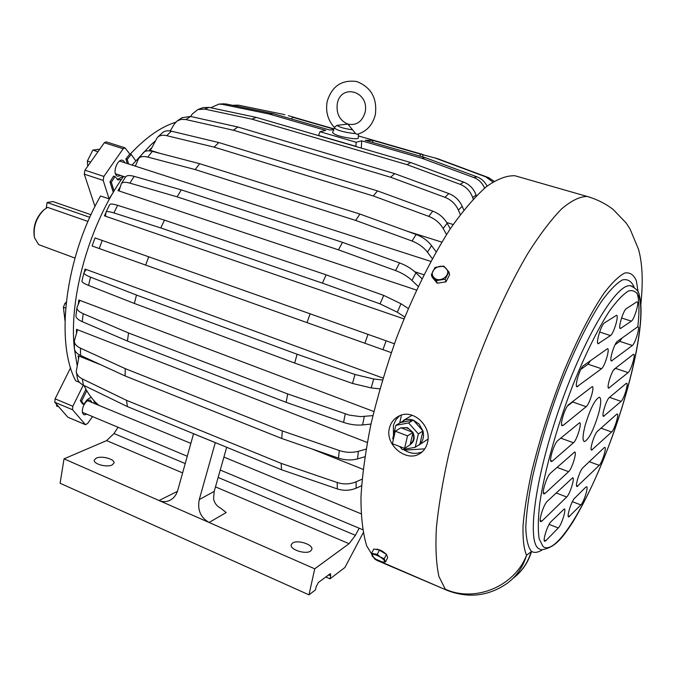<?xml version="1.0" encoding="UTF-8"?>
<svg xmlns="http://www.w3.org/2000/svg" width="676" height="676" viewBox="0 0 676 676"><rect width="100%" height="100%" fill="white"/><g stroke="black" fill="none" stroke-linecap="round" stroke-linejoin="round"><path stroke-width="1.01" d="M92.502 416.568L87.652 423.43L85.506 424.705L72.509 409.715L72.831 406.251L83.3 385.126M95.409 403.918L95.409 402.11M91.37 397.53C88.632 398.029 86.122 400.353 83.841 404.493L82.573 403.969L80.317 400.648L81.585 401.172L83.841 404.493M94.158 403.395L94.032 400.674M85.936 389.266L80.317 400.648M86.756 390.711L81.585 401.172M79.531 382.371L75.72 380.816C55.009 342.174 65.149 257.759 100.555 195.981L109.073 198.854L113.517 191.967M114.075 191.038L111.329 182.275L109.977 181.827L113.112 191.832M109.977 181.827L113.61 176.098L114.962 176.546L111.329 182.275M114.962 176.546L118.139 179.926L121.511 179.343M128.567 163.981L127.249 159.35L125.897 158.919L127.223 163.541M117.244 179.562L123.15 176.292M125.897 158.919L129.826 154.052L131.178 154.483L127.249 159.35M129.826 154.052L124.975 147.824L106.276 141.901M135.648 160.651L131.178 154.483M79.455 301.496L79.565 300.668M94.986 206.493L84.272 174.129L84.931 170.191L104.315 142.754L106.14 141.859M109.073 198.854L103.191 180.399L103.867 176.436L123.176 148.745L124.975 147.824M70.6 367.778L55.094 398.84L72.831 406.251M66.231 302.164L64.854 303.541L66.045 303.989M64.981 320.635L63.409 307.276L64.854 303.541M85.379 424.655L67.803 417.185L54.79 402.279L55.094 398.84M130.214 154.179C145.619 137.583 160.761 126.944 175.642 122.255M120.759 175.506L117.768 176.284L116.652 175.692C112.317 172.473 117.599 158.59 122.508 160.271L123.683 160.905L124.832 162.772M86.967 414.244L84.221 414.836C82.041 413.644 81.745 410.78 83.334 406.242C85.421 401.823 87.745 399.769 90.305 400.082L92.105 402.55M155.049 141.208L150.976 144.749L131.997 165.079M123.531 176.411C89.426 224.179 68.487 298.429 74.411 348.748M74.436 348.993L77.14 365.42M83.968 385.447C88.091 393.964 93.127 400.623 99.085 405.431M170.665 130.214L169.549 130.865M450.267 228.826L447.149 223.224C443.845 217.621 439.054 213.591 432.784 211.132L377.512 190.902L218.779 142.535L171.4 131.195C167.589 130.341 164.564 130.865 162.341 132.766L157.398 137.414L151.086 149.126L149.396 150.021L159.756 153.291M372.637 142.442L372.907 140.388L365.277 140.312L425.187 157.635L421.875 158.252L361.711 140.828L356.151 142.247L319.959 131.727L325.731 130.4L269.242 114.041L273.18 113.678L329.449 129.953L333.665 129.851M487.083 186.103C484.785 181.658 481.405 178.565 476.943 176.833L425.187 157.635M476.343 195.812L476.124 195.144L472.659 197.451C470.344 191.139 466.187 186.779 460.187 184.354L406.986 164.631L251.878 119.153L256.196 117.379L410.721 162.527L406.986 164.631M410.721 162.527L463.702 182.114C469.676 184.523 473.817 188.866 476.124 195.144M209.112 107.408L204.651 109.098L197.857 109.554L203.07 107.619L209.112 107.408L256.196 117.379M203.07 107.619L202.352 107.864M273.18 113.678L226.435 104.053L222.801 103.834M288.339 115.655L295.682 117.793L292.505 117.201L291.694 119.035M300.085 119.103L299.105 118.756M436.552 158.395L420.328 154.069L420.041 156.148M494.088 181.219L488.216 177.492L437.676 158.716M423.015 154.517L422.686 156.916M463.829 210.092L462.19 206.29C459.41 200.24 454.956 196.006 448.83 193.564L394.657 173.622L237.859 127.004L190.564 116.458L182.072 117.709M432.784 211.132L428.728 216.354C435.014 218.83 439.822 222.877 443.152 228.496L446.54 234.547M377.512 190.902L373.287 195.964L214.148 147.131L218.779 142.535M171.4 131.195L166.676 135.665L214.148 147.131M292.505 117.201L333.944 129.15M372.907 140.388L420.328 154.069M476.943 176.833L473.859 177.568C478.794 179.512 482.377 183.027 484.607 188.114M204.651 109.098L251.878 119.153M190.615 116.466L192.28 114.024L197.857 109.554M226.435 104.053L222.328 104.358L269.242 114.041M232.493 105.295L238.375 105.16L284.875 114.675M488.216 177.492L485.638 176.799L492.863 181.988M448.83 193.564L444.977 197.324C451.129 199.783 455.599 204.042 458.404 210.109L460.339 214.605M237.859 127.004L233.305 130.206L390.61 177.23L394.657 173.622M190.564 116.458L185.883 119.559L233.305 130.206M170.225 130.958L174.307 124.038L177.256 120.886L181.236 119.356L185.883 119.559M428.728 216.354L373.287 195.964M166.676 135.665C162.713 134.769 159.62 135.352 157.398 137.414M407.062 231.175L441.834 242.126M151.796 147.714L149.396 150.021M355.906 146.515L356.151 142.247M318.54 135.597L319.959 131.727M105.862 212.872L104.434 215.855L105.549 215.838L105.955 212.205L109.664 204.659C110.264 203.645 112.909 203.865 117.616 205.318L164.479 220.156L326.128 274.828L322.418 283.126L160.753 227.939L164.479 220.156M408.27 308.526L400.986 303.752L383.723 295.404L326.128 274.828M421.959 278.647L415.909 272.774C411.507 268.634 406.056 265.347 399.55 262.905L342.521 242.346L181.303 189.88L134.144 176.351C129.581 175.109 126.708 175.321 125.525 176.994L121.266 183.787L119.238 190.328L117.979 190.607L416.492 290.072M436.147 251.835L431.516 245.608C427.663 240.639 422.534 236.93 416.137 234.479L359.894 214.038L199.665 163.693L152.337 151.356C148.052 150.309 145.027 150.782 143.253 152.784L138.588 158.581M148.661 256.779L95.02 237.927L92.097 245.98L306.988 322.604L310.123 313.808L148.661 256.779L145.661 265.085M394.421 343.754L310.123 313.808M101.239 364.964L78.07 355.728L78.813 357.579L76.244 371.259C76.599 374.504 78.636 377.056 82.354 378.932L126.522 400.327L281.199 463.381L281.503 469.744L127.401 406.589L83.376 385.159C79.793 383.343 77.774 380.884 77.317 377.766L76.38 372.163M362.099 479.183L356.125 481.802C349.982 484.329 343.687 484.565 337.231 482.529L281.199 463.381M311.619 448.813L363.147 469.355M193.564 433.705L177.754 490.277C176.335 495.06 173.648 498.44 169.684 500.426C166.211 502.006 162.671 502.04 159.046 500.519L209.095 522.472C200.544 517.537 197.274 509.898 199.268 499.572L215.298 442.611M226.688 447.275L214.191 491.418L213.565 498.685C214.385 502.978 216.709 506.113 220.537 508.073L226.206 512.526L209.095 522.472L314.729 568.803L349.07 543.69L355.424 535.316L359.176 528.218M373.879 411.54L78.847 300.009L79.633 301.065L76.979 307.546C76.675 309.676 78.754 311.729 83.216 313.706L128.567 332.981L287.68 393.947L286.151 402.338L127.434 341.042L82.202 321.641C77.799 319.68 75.72 317.627 75.974 315.481L76.979 307.546M372.907 415.613L360.519 416.627L349.323 415.132L287.68 393.947M84.289 272.225L85.091 269.073L85.945 269.792L83.959 272.741L81.948 280.929C81.72 282.061 83.917 283.557 88.531 285.416L134.372 303.448L294.694 363.054L297.077 354.224L136.484 295.049L134.372 303.448M136.484 295.049L90.567 277.168C85.92 275.318 83.714 273.839 83.959 272.741M382.464 379.98L373.693 378.991L354.993 374.504L297.077 354.224M85.091 269.073L383.03 378.087M76.489 333.319L76.498 329.339L77.225 330.868L74.368 340.822C74.284 343.729 76.32 346.18 80.486 348.174L125.237 368.64L282.34 430.925L281.731 438.47L125.128 375.966L80.503 355.415C76.43 353.455 74.394 351.038 74.402 348.174L74.36 341.38M366.079 449.118L358.381 451.298C352.204 452.895 345.842 452.633 339.276 450.512L282.34 430.925M76.498 329.339L367.245 442.476M314.729 568.803L308.991 594.838L315.447 589.92L316.14 586.768L318.489 582.366L330.437 573.628L330.699 575.741L329.998 578.842L344.929 567.477L363.156 532.849M404.73 317.01L397.327 312.211L400.986 303.752M383.723 295.404L380.039 303.87L397.327 312.211M117.616 205.318L113.889 212.915L160.753 227.939M418.199 286.447L411.971 280.439L415.909 272.774M399.55 262.905L395.561 270.561C402.076 273.019 407.552 276.315 411.971 280.439M181.303 189.88L177.087 196.834L338.456 249.833L342.521 242.346M134.144 176.351L129.902 183.137L177.087 196.834M416.137 234.479L412.03 241.028C418.444 243.504 423.59 247.222 427.469 252.19L432.319 258.68M199.665 163.693L195.153 169.566L355.66 220.41L359.894 214.038M152.337 151.356L147.757 157.077L195.153 169.566M135.318 166.152L138.588 158.59C140.321 156.502 143.371 155.995 147.757 157.077M368.04 334.29L364.871 343.231L391.286 352.635M126.522 400.327L127.401 406.589M337.231 482.529L337.307 488.909C343.738 490.953 350.007 490.708 356.125 488.19L361.559 485.79M128.567 332.981L127.434 341.042M345.259 413.923L343.585 422.407C350.202 424.621 356.531 425.466 362.589 424.942L370.972 424.072M354.993 374.504L352.509 383.453L371.2 387.923L379.878 388.852M125.237 368.64L125.128 375.966M339.276 450.512L338.482 458.117C345.022 460.238 351.368 460.5 357.519 458.886L364.846 456.79M177.425 491.342L159.046 500.519L64.034 458.843L106.631 440.6L113.999 433.544L118.046 427.257M310.647 550.999C305.924 554.852 289.48 549.554 291.229 544.755L292.48 543.124C297.322 539.363 313.512 544.611 311.83 549.419L310.647 550.999M112.089 464.978C106.783 467.75 92.958 463.897 94.31 460.035L96.271 458.125C101.662 455.421 115.275 459.241 113.974 463.102L112.089 464.978M64.034 458.843L60.088 483.255L308.991 594.838M325.688 576.941L329.998 578.842M338.482 458.117L281.731 438.47M352.509 383.453L294.694 363.054M343.585 422.407L286.151 402.338M337.307 488.909L281.503 469.744M364.871 343.231L306.988 322.604M412.03 241.028L355.66 220.41M129.902 183.137C125.28 181.861 122.398 182.081 121.266 183.787M395.561 270.561L338.456 249.833M113.889 212.915C109.166 211.444 106.521 211.199 105.955 212.205M380.039 303.87L322.418 283.126M78.847 300.009L78.264 304.344M78.07 355.728L78.543 358.829M135.707 165.214L135.031 166.059M120.269 186.906L117.979 190.607M104.434 215.855L403.961 318.886M444.977 197.324L390.61 177.23M485.638 176.799L434.871 157.93M222.328 104.358L218.914 104.121L210.768 107.754M473.217 199.099L472.659 197.451M473.859 177.568L421.875 158.252M446.752 222.548L453.182 224.525M361.288 148.086L361.711 140.828M401.476 415.106L399.693 423.032M424.79 448.856L405.549 450.072L405.701 448.999M405.727 448.991L405.549 450.072M393.381 439.392L392.731 438.631L395.815 425.356L405.304 419.72L409.605 419.281L413.264 420.1L400.564 422.508M418.368 433.95L422.982 431.026C424.224 436.324 423.184 440.735 419.838 444.259L415.216 447.275L418.368 433.95L408.583 422.939L413.264 420.1M408.617 422.956L413.298 420.117L419.12 424.08L422.965 430.984L413.298 420.117M415.216 447.275L416.239 446.616M415.191 447.301L402.397 449.591L399.643 446.49M418.351 433.916L422.965 430.984M408.583 422.939L395.815 425.356M401.831 428.145C405.82 426.911 409.225 428.204 412.056 432.023M412.791 433.384C414.244 437.059 413.83 440.22 411.54 442.865L410.332 443.853M419.838 444.259L422.982 431.026M395.274 431.178L400.876 427.773L413.028 432.395L407.518 435.851L404.578 448.399L392.384 443.684L395.274 431.178L407.518 435.851M413.028 432.395L410.104 444.842L404.578 448.399M401.088 427.857L407.501 427.654L412.808 432.31M412.977 432.615C415.149 437.778 414.236 441.766 410.231 444.58L410.155 444.622M446.202 589.971L377.352 560.581L374.757 559.086L366.738 545.963C362.877 533.465 360.95 517.216 360.967 497.206C362.209 475.27 365.555 450.824 371.014 423.877C377.647 396.018 386.004 367.795 396.085 339.208C412.157 296.925 431.06 258.604 450.191 228.936C462.857 210.878 474.898 196.809 486.306 186.728C497.122 179.047 506.687 175.388 514.994 175.768L518.602 176.808M427.452 442.712C426.193 447.698 423.548 451.391 419.526 453.79C406.183 462.418 384.838 444.8 389.401 428.195C390.753 422.762 393.821 418.782 398.603 416.247C412.875 408.034 432.234 426.294 427.452 442.712M386.334 554.303L377.681 549.191L375.746 549.36M515.932 576.011C523.351 569.522 528.556 561.325 531.539 551.422L526.562 555.258C514.554 586.43 475.051 602.789 445.307 589.193L438.961 576.552C436.214 564.257 435.352 548.075 436.375 527.981C438.572 505.868 442.738 481.092 448.889 453.664C456.114 425.246 464.86 396.356 475.143 367C491.368 323.525 509.848 283.92 528.074 253.069C540.048 234.251 551.253 219.497 561.705 208.799C571.499 200.569 579.991 196.454 587.174 196.463L590.241 197.341M422.213 451.83C416.044 454.458 409.724 453.664 403.259 449.439M393.491 435.336L393.373 425.821L393.855 424.122L396.17 419.475L399.693 415.748M531.539 551.422C534.268 553.053 537.783 552.588 542.067 550.027M634.122 287.292L633.987 286.877C631.452 281.098 627.59 278.782 622.419 279.94C616.537 283.252 609.642 290.3 601.741 301.074C589.354 319.773 575.572 347.244 562.542 379.591C549.529 413.577 539.465 446.329 532.35 477.847C528.531 497.232 526.342 513.743 525.776 527.39C526.148 539.025 527.998 546.985 531.319 551.278C528.032 562.407 522.041 571.364 513.346 578.141M551.16 461.497L552.334 461.133L573.468 442.772L560.734 438.132M551.362 461.573C548.473 461.725 554.151 443.202 557.801 440.583L579.585 422.711C582.23 422.601 576.848 440.211 573.468 442.772M545.059 493.395L544.019 493.902C541.231 494.046 546.816 476.022 550.441 473.208L574.676 451.99C577.203 451.881 571.938 468.975 568.609 471.687L545.059 493.395L543.36 492.745M541.924 521.095L540.851 521.652C538.189 521.804 543.648 504.347 547.197 501.398L572.673 477.763C575.09 477.653 569.944 494.181 566.708 496.995L541.924 521.095L540.217 520.427M545.845 540.707L544.78 541.29C542.304 541.442 547.577 524.703 550.957 521.72L564.266 508.943C566.615 508.834 561.545 525.007 558.3 527.99L545.845 540.707L544.197 540.056M616.563 414.32L597.423 431.356C594.432 433.646 589.295 450.3 591.627 450.123L611.67 431.972C614.442 429.75 619.326 413.889 617.188 414.025L616.563 414.32M604.09 447.757L582.889 467.741C579.822 470.276 574.693 486.745 577.025 486.568L599.232 465.35C602.062 462.925 606.913 447.275 604.792 447.411L604.09 447.757M585.754 487.185L574.549 498.305C571.473 501.009 566.412 517.123 568.685 516.954L580.878 504.93C583.844 502.226 588.72 486.635 586.557 486.754L585.754 487.185M562.094 425.686L563.176 425.398L586.16 406.715L572.69 401.975L573.907 400.564M562.288 425.762C559.339 425.922 565.085 406.977 568.71 404.603L592.244 386.587C594.905 386.478 589.48 404.4 586.16 406.715M576.932 386.748L601.488 368.75L588.052 364.203L590.587 360.561M577.118 386.816C574.152 386.993 579.932 367.744 583.472 365.657L607.496 348.681C610.158 348.554 604.716 366.713 601.488 368.75M598.108 343.721L610.487 335.575L599.62 332.017M598.277 343.771C595.387 343.966 601.125 324.641 604.488 322.908L616.504 315.278C619.233 315.143 613.698 333.767 610.487 335.575M626.052 383.554L626.627 383.309C628.798 383.165 623.855 399.33 621.109 401.375L603.533 416.357C601.175 416.551 606.364 399.617 609.296 397.547L626.052 383.554M633.133 354.511L633.657 354.308C635.888 354.165 630.869 370.735 628.114 372.611L608.696 388.134C606.245 388.328 611.543 370.896 614.518 368.986L633.133 354.511M637.468 326.981L637.967 326.804C640.29 326.66 635.144 343.754 632.356 345.487L611.484 360.976C608.915 361.178 614.349 343.121 617.399 341.355L637.468 326.981M636.648 301.952L637.122 301.809C639.606 301.665 634.291 319.52 631.376 321.142L620.391 328.528C617.763 328.73 623.28 310.233 626.314 308.687L636.648 301.952M598.53 413.83C593.469 430.342 588.754 439.603 584.377 441.614C582.366 440.693 582.636 435.217 585.205 425.187C590.351 408.448 595.083 399.119 599.409 397.201C601.437 398.223 601.15 403.766 598.53 413.83M572.69 401.975L567.434 406.056M588.052 364.203L580.819 369.417M616.765 367.237L613.462 370.22M621.996 338.059L619.757 341.355L615.067 344.735M448.881 271.921L445.205 279.205L436.417 280.582L431.347 274.676L435.031 267.434L443.769 266.048L448.881 271.921L449.658 274.566L446.008 281.833L445.205 279.205M446.109 268.524C452.295 274.701 439.425 284.072 433.882 277.405C427.79 271.194 440.558 261.933 446.109 268.524M431.347 274.676L432.192 277.312L437.245 283.202L436.417 280.582M437.245 283.202L446.008 281.833M385.464 561.976L387.678 557.658L386.469 554.379L379.49 550.036L377.25 554.371L380.318 557.007C385.016 560.277 385.819 561.959 382.734 562.052L376.152 559.382L372.56 556.517C371.107 553.467 373.693 553.636 380.318 557.007L384.238 558.714L385.464 561.976L383.241 562.102M377.25 554.371L371.546 553.323L372.239 556.111M386.207 554.219C382.531 550.788 379.092 549.174 375.881 549.394M379.49 550.036L373.786 549.013L371.546 553.323M386.469 554.379L384.238 558.714M74.951 258.055L38.667 244.636L34.527 237.825C32.997 227.119 36.166 217.748 44.033 209.721L47.573 207.355L88.015 221.432M34.197 236.11C33.014 226.257 35.997 217.714 43.137 210.481L43.323 210.329M57.705 406.521L56.691 406.09L56.547 404.907M90.212 161.961L87.365 161.032L92.823 150.097L99.22 149.252M87.694 165.806L87.365 161.032M97.471 151.593L92.823 150.097M46.264 208.081L47.092 202.521L52.939 201.583L91.007 214.731M47.092 202.521L89.823 217.326M358.331 137.912L358.322 137.98C358.128 138.673 356.277 138.884 352.787 138.614C341.304 137.042 334.569 135.023 332.592 132.555L334.459 127.849M334.544 127.646C327.902 120.336 325.435 111.675 327.142 101.662C331.772 86.215 341.634 79.514 356.734 81.534C371.056 87.17 377.276 98.147 375.383 114.455C372.814 124.764 366.806 131.389 357.359 134.321L355.534 133.552L352.61 129.817C344.414 128.685 339.225 127.198 337.045 125.356L335.051 126.758M337.045 125.356L347.777 124.097L352.61 129.817M347.134 123.792L349.01 124.342M123.176 148.745L104.315 142.754M65.656 308.138L63.409 307.276M103.867 176.436L84.931 170.191M103.191 180.399L84.272 174.129M72.509 409.715L54.79 402.279M85.235 424.553L67.803 417.185M447.149 223.224L443.152 228.496M463.702 182.114L460.187 184.354M462.19 206.29L458.404 210.109M355.914 146.337L318.599 135.445M199.268 499.572L214.191 491.418M431.516 245.608L427.469 252.19M102.228 240.411L99.271 248.54M386.131 340.755L382.971 349.678M82.354 378.932L83.376 385.159M356.125 481.802L356.125 488.19M193.556 433.738L215.289 442.645M83.216 313.706L82.202 321.641M364.296 416.475L362.589 424.942M90.567 277.168L88.531 285.416M373.693 378.991L371.2 387.923M80.486 348.174L80.503 355.415M358.381 451.298L357.519 458.886M113.999 433.544L185.216 463.567M218.137 477.442L355.424 535.316M106.631 440.6L182.613 472.913M215.475 486.881L349.07 543.69M328.536 574.794L330.699 575.741M582.137 367.169L581.673 368.8M571.127 402.727L570.916 403.344M638.245 292.497L636.353 280.76C633.826 274.769 629.981 272.183 624.827 273.011C618.971 275.96 612.076 282.627 604.15 293.012C591.703 311.137 577.693 338.194 564.198 370.642C550.653 404.831 539.828 438.53 531.716 471.713C527.221 492.348 524.331 510.346 523.038 525.708C522.692 539.144 523.866 548.988 526.562 555.258C523.047 566.978 516.625 576.307 507.304 583.236C488.765 596.139 468.831 598.564 447.495 590.52L374.757 559.086M637.096 292.995C639.319 300.305 639.555 311.56 637.798 326.753M631.908 286.151L630.615 285.787C636.175 288.5 639.065 291.635 639.276 295.209C645.926 317.83 633.125 378.763 612.084 437.11C599.494 471.282 586.312 499.758 572.538 522.548C562.356 537.817 555.351 547.83 541.256 549.85L538.375 548.464C526.714 540.073 535.586 475.583 560.429 405.279C585.154 334.933 617.281 282.636 630.615 285.787L632.373 286.328M639.166 297.094C645.986 319.317 631.274 387.044 608.113 447.605C585.095 508.234 555.157 556.483 542.955 546.462L539.144 538.671C537.842 530.204 538.037 518.534 539.718 503.662C544.341 471.645 556.711 427.08 572.657 385.709C584.816 355.255 597.668 329.263 609.203 311.433C616.571 301.116 622.985 294.313 628.46 291.01C633.268 289.742 636.834 291.77 639.166 297.094M621.565 317.99L631.376 321.142M620.948 328.342L619.917 328.012M619.757 341.355L632.356 345.487M612.101 360.747L610.994 360.376M615.743 368.445L628.114 372.611M609.338 387.872L608.206 387.483M609.524 397.361L621.109 401.375M604.217 416.053L603.051 415.639M598.928 343.56L597.719 343.154M577.895 386.528L576.493 386.038M563.176 425.398L561.629 424.841M572.369 501.677L580.878 504.93M569.598 516.456L568.178 515.906M589.303 461.7L599.232 465.35M577.87 486.128L576.51 485.613M601.006 428.17L611.67 431.972M592.387 449.751L591.128 449.295M549.098 524.373L558.3 527.99M556.145 492.965L566.708 496.995M557.016 467.353L568.609 471.687M552.334 461.133L550.687 460.525M355.534 133.552L353.328 133.434C342.622 131.947 336.335 130.079 334.476 127.823L335.068 126.725M117.658 179.765L118.139 179.926M295.125 117.666L334.045 128.896M358.39 135.918L422.542 154.415M489.348 177.965L436.164 158.252M169.684 500.426L170.715 499.885M182.359 117.531L177.256 120.886M218.914 104.112L224.094 103.791M403.335 420.506L412.149 415.225M418.731 445.214L427.984 439.163M640.882 304.023C643.214 281.588 642.428 263.37 638.524 249.368L630.015 228.885L625.925 222.725L613.14 209.459C605.451 203.569 596.79 199.234 587.174 196.463L514.994 175.768M419.526 453.79L421.224 452.658M43.137 210.481L44.033 209.721M87.559 400.665L190.86 443.388M223.9 457.06L361.06 513.794M82.421 412.352L187.269 456.241M220.232 470.04L362.606 529.646M119.525 161.057L430.84 261.409M115.461 173.774L125.483 177.053M414.861 271.803L423.894 274.76M358.449 134L358.322 137.98M350.041 124.511L347.016 123.742M347.337 123.869C339.546 120.252 336.192 113.56 337.273 103.774C340.848 83.072 369.654 91.159 365.133 112.267C362.235 121.519 356.742 125.516 348.639 124.257"/></g></svg>
